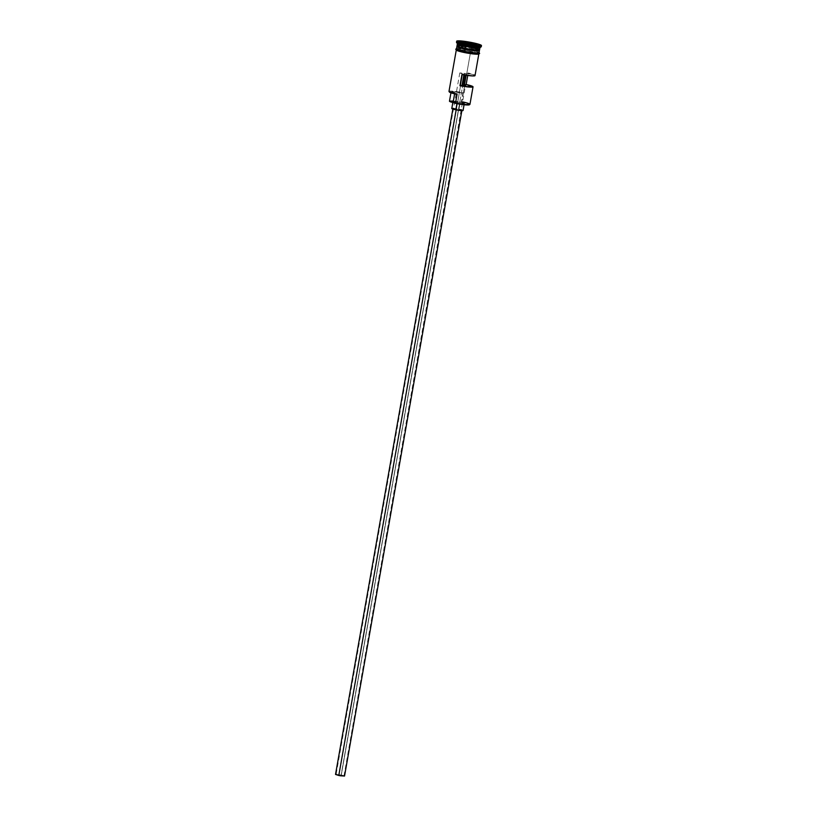 <?xml version="1.0" encoding="UTF-8"?>
<svg xmlns="http://www.w3.org/2000/svg" width="817" height="817" viewBox="0 0 817 817"><rect width="100%" height="100%" fill="white"/><g stroke="black" fill="none" stroke-linecap="round" stroke-linejoin="round"><path stroke-width="0.61" stroke-dasharray="4.08 3.06" d="M449.421 92.066L453.118 91.698L462.882 93.158L459.358 92.689L457.775 101.655A6.863 0.715 10 0 0 461.299 102.125A10.989 1.144 -170 0 1 461.595 102.186L469.387 104.76A10.989 1.144 10 0 0 461.595 102.186L461.799 101.706A11.438 1.195 -170 0 1 462.82 101.931M462.647 73.857L459.797 72.948L464.832 73.428L464.556 75.001L464.832 73.428L459.808 72.927L464.015 74.112L461.952 74.531L464.015 74.112L463.882 74.878L464.015 74.112L462.647 73.857L338.943 775.445L462.647 73.857M341.128 775.006L336.093 774.536L343.977 775.925L341.128 775.006L462.718 85.428L341.128 775.006M456.172 109.754L461.748 110.397L458.664 109.253L461.922 110.305L456.172 109.754L452.914 108.712L458.664 109.253L454.507 108.63L452.935 108.784L456.172 109.754M344.519 775.956L341.281 774.976L458.664 109.253L341.281 774.976L335.552 774.506M457.05 103.095L456.948 103.647L457.05 103.095L464.015 103.892L460.165 102.472A5.719 0.603 -170 0 1 464.24 103.779A5.719 0.603 -170 0 1 457.05 103.095A5.719 0.603 -170 0 1 452.965 101.788L457.05 103.095M463.055 110.499A5.719 0.603 10 0 0 458.98 109.192L460.165 102.472L452.986 101.757A5.719 0.603 -170 0 1 460.165 102.472L458.98 109.192A5.719 0.603 10 0 0 451.781 108.518M457.234 46.079A11.213 1.174 -170 0 1 471.307 47.478A11.213 1.174 -170 0 1 479.293 50.041A11.213 1.174 -170 0 1 479.293 50.051L479.252 50.266A11.213 1.174 10 0 0 471.266 47.703A11.213 1.174 10 0 0 457.193 46.303M479.222 50.327A11.213 1.174 10 0 0 471.266 47.703L471.266 47.703A11.213 1.174 10 0 0 457.163 46.365A11.438 1.195 -170 0 1 471.286 47.917A11.438 1.195 -170 0 1 479.252 50.256A11.438 1.195 -170 0 0 471.286 47.917L470.888 50.154L471.286 47.917A11.438 1.195 -170 0 0 456.897 46.549M479.865 47.723A11.438 1.195 10 0 0 471.797 45.006L472.308 43.822A12.592 1.317 -170 0 1 481.182 46.814M469.949 104.321A11.438 1.195 10 0 0 461.799 101.706L470.694 51.277A11.438 1.195 -170 0 1 477.588 53.085A11.438 1.195 -170 0 1 478.844 53.891A11.438 1.195 -170 0 1 464.454 52.523L456.346 49.837L466.313 50.47L457.459 49.571M468.141 73.295L467.753 75.481L468.141 73.295L466.068 73.704L468.141 73.295A11.438 1.195 10 0 1 475.014 75.634M479.038 52.768A11.438 1.195 10 0 0 470.888 50.154A11.561 1.205 -170 0 1 479.068 52.605L470.919 50.154A11.438 1.195 10 0 0 456.509 48.795M479.559 49.857A11.438 1.195 10 0 0 471.409 47.243L471.797 45.006A11.438 1.195 -170 0 1 479.957 47.611L479.936 47.672M481.274 46.692A12.592 1.317 10 0 0 472.308 43.822L472.512 42.698L472.308 43.822A12.592 1.317 10 0 0 456.489 42.321M465.802 75.195L466.068 73.704L464.832 73.428L466.068 73.704L465.802 75.195M454.65 93.638L456.897 94.353A6.863 0.715 -170 0 0 454.65 93.638A9.273 0.97 -170 0 1 451.055 92.209A9.273 0.97 -170 0 1 459.358 92.689L451.413 92.015L454.65 93.638M478.425 53.422L470.725 51.267A11.561 1.205 10 0 0 457.704 49.571M456.529 48.622A11.561 1.205 -170 0 1 470.919 50.154L479.007 52.839M457.397 43.699L457.418 43.638A11.438 1.195 -170 0 1 471.797 45.006L471.409 47.243A11.438 1.195 10 0 0 457.02 45.875M479.293 50.041L479.313 50C477.863 50.46 473.155 49.949 465.179 48.489L457.203 46.14A11.213 1.174 -170 0 1 457.203 46.14A11.213 1.174 -170 0 1 471.307 47.478A11.213 1.174 -170 0 1 479.262 50.103M456.427 48.703L468.723 49.725L460.502 48.581L456.57 48.969M470.725 51.267L466.303 50.46L476.188 52.615L478.803 53.963L468.856 53.34M476.474 54.218L477.69 54.228M460.482 51.624L462.351 52.084M466.63 52.942L464.454 52.523A11.438 1.195 -170 0 1 456.305 49.919A11.438 1.195 -170 0 1 457.765 49.592A11.438 1.195 -170 0 1 470.694 51.277L463.382 92.75A11.438 1.195 10 0 0 448.993 91.381M456.529 42.464A12.592 1.317 -170 0 1 472.308 43.822L471.797 45.006A11.438 1.195 10 0 0 457.459 43.771M452.792 101.012L461.299 102.125L462.882 93.158A6.863 0.715 -170 0 1 459.358 92.689L457.775 101.655A9.273 0.97 10 0 0 449.473 101.175M473.911 74.898L469.938 73.714M343.977 775.925L465.496 85.366M452.414 108.355L461.728 109.866M336.032 774.312L344.325 775.833M449.033 91.514A11.438 1.195 -170 0 1 463.382 92.75L462.882 93.158A10.989 1.144 10 0 0 449.401 92.035M470.173 49.01L475.79 49.408L476.546 45.149L470.919 44.751L470.173 49.01L470.919 44.751L463.413 43.209L462.667 47.468L475.79 49.408L473.911 48.264L466.405 46.722L460.788 46.324L462.667 47.468L463.413 43.209L461.534 42.065L460.788 46.324L461.809 42.086L461.319 41.79L463.413 43.209L476.546 45.149L475.79 49.408L473.911 48.264L474.514 44.812L473.911 48.264L466.405 46.722L466.936 43.73L466.405 46.722L460.788 46.324L462.667 47.468L470.173 49.01M476.178 44.935L476.832 44.976L476.178 44.935M459.797 72.948L336.093 774.536M464.24 103.779L464.066 104.739M479.252 50.307L471.276 47.917C461.523 46.344 456.815 45.844 457.142 46.406M456.55 48.55L466.875 49.398L479.089 52.523M450.953 92.811L451.055 92.209M452.965 101.788L452.832 102.544"/><path stroke-width="1.23" d="M462.82 101.931A11.438 1.195 -170 0 1 469.867 104.433A11.438 1.195 -170 0 1 455.569 102.962L455.61 103.381A10.989 1.144 10 0 0 469.346 104.801L463.842 104.719L455.314 103.32A10.989 1.144 10 0 0 455.61 103.381A10.989 1.144 -170 0 1 455.314 103.32A6.863 0.715 10 0 0 453.067 102.605L454.609 93.843L453.067 102.605L449.473 101.206L452.792 101.012M464.556 75.001L462.718 85.428L464.556 75.001M456.152 109.876L338.789 775.476L344.539 776.027L340.536 775.803L338.789 775.476L456.152 109.876M452.965 101.788L451.781 108.518A5.719 0.603 10 0 0 455.855 109.815L456.948 103.647L455.855 109.815A5.719 0.603 10 0 0 463.055 110.499L464.24 103.779M465.557 46.212A11.438 1.195 10 0 0 457.02 45.885A11.438 1.195 10 0 0 465.169 48.489L465.19 48.703A11.213 1.174 -170 0 1 457.714 46.61M457.193 46.303A11.213 1.174 10 0 0 465.149 48.928L465.047 49.163A11.438 1.195 -170 0 1 457.163 46.355A11.213 1.174 10 0 0 465.149 48.928A11.213 1.174 10 0 0 479.252 50.266A11.438 1.195 -170 0 1 479.436 50.521A11.438 1.195 -170 0 1 465.047 49.163L464.659 51.4A11.438 1.195 10 0 0 479.038 52.768L479.436 50.521M456.683 41.197A12.592 1.317 -170 0 1 472.512 42.698L457.163 40.932L456.754 41.381L458.225 42.137L465.649 44.067A12.592 1.317 -170 0 1 456.683 41.197L456.489 42.321A12.592 1.317 10 0 0 465.455 45.19L465.567 46.252A11.438 1.195 10 0 0 479.865 47.723L481.182 46.814A12.592 1.317 -170 0 1 465.455 45.19A12.592 1.317 10 0 0 481.274 46.692L481.479 45.568A12.592 1.317 -170 0 1 465.649 44.067L465.455 45.19L465.649 44.067L480.988 45.834L481.397 45.384L479.926 44.629L472.512 42.698A12.592 1.317 -170 0 1 481.479 45.568M456.305 49.919L448.993 91.381A11.438 1.195 10 0 0 457.142 93.996L455.569 102.962A11.438 1.195 10 0 0 469.949 104.321L473.033 86.837A11.438 1.195 -170 0 1 459.971 85.734L461.952 74.531A11.438 1.195 10 0 0 475.014 75.634L478.844 53.891M473.911 74.898L474.963 75.715L472.767 75.94L461.952 74.531L459.971 85.734L462.044 85.325L459.971 85.734L464.036 86.439L472.982 86.929L466.16 84.498L464.087 84.917L466.16 84.498L467.753 75.481L466.16 84.498A11.438 1.195 -170 0 1 473.033 86.837M479.222 50.327A11.213 1.174 10 0 1 465.149 48.928L465.047 49.163A11.438 1.195 -170 0 1 456.897 46.549L456.509 48.795A11.438 1.195 10 0 0 464.659 51.4L465.047 49.163A11.438 1.195 -170 0 0 479.252 50.256L479.293 50.041A11.213 1.174 -170 0 1 465.19 48.703L465.19 48.703A11.213 1.174 -170 0 1 457.203 46.15L457.142 46.406M465.567 46.252L465.169 48.489A11.438 1.195 10 0 0 479.559 49.857L479.957 47.611A11.438 1.195 -170 0 1 465.567 46.252A11.438 1.195 -170 0 1 457.418 43.638L457.02 45.875A11.438 1.195 10 0 0 465.169 48.489L465.455 45.19A12.592 1.317 -170 0 1 456.529 42.464L457.459 43.771A11.438 1.195 10 0 0 465.567 46.252M478.619 52.298L479.089 52.615A11.561 1.205 -170 0 1 464.628 51.41L464.413 52.533A11.561 1.205 10 0 0 476.362 54.208A11.561 1.205 10 0 0 477.71 53.115M457.704 49.571A11.561 1.205 10 0 0 464.424 52.533L464.628 51.41A11.561 1.205 -170 0 1 456.529 48.622M465.496 85.366L464.087 84.917L465.802 75.195L464.087 84.917L465.71 85.55L462.044 85.325L465.71 85.53M451.055 92.209L449.473 101.175A9.273 0.97 10 0 0 453.067 102.605L455.569 102.962L457.142 93.996A11.438 1.195 -170 0 1 449.033 91.514L449.401 92.035A10.989 1.144 10 0 0 456.897 94.353L449.401 91.831M467.13 42.198L474.891 43.791L476.832 44.976L463.27 42.974L461.319 41.79L467.13 42.198L461.319 41.79L463.27 42.974L476.832 44.976L474.891 43.791L467.13 42.198L466.936 43.73L467.161 42.464L476.178 44.935L474.891 43.791L467.13 42.198M479.089 52.615L475.116 53.003L466.824 51.839L457.816 49.633L456.458 48.949L456.836 48.53M456.54 48.724L459.164 50.062L466.834 51.828L476.587 53.074L478.976 52.594M462.351 52.084L466.619 52.962M468.856 53.34L476.474 54.218M477.69 54.228L478.915 53.983M457.459 49.571L456.233 49.817M456.264 50.062L460.482 51.624M479.262 50.103A11.213 1.174 -170 0 1 465.19 48.703M465.169 48.489A11.438 1.195 10 0 0 477.955 50.174A11.438 1.195 10 0 0 476.372 48.428M469.938 73.714L468.141 73.295M463.882 74.878L462.044 85.325L463.882 74.878M460.931 109.641L462.83 110.622L458.051 110.224L453.118 109.151L451.821 108.6L452.414 108.355M453.016 108.365L453.782 108.406M452.914 108.712L335.521 774.434L338.789 775.476L336.032 774.312M343.977 775.68L344.529 776.048L461.922 110.305M461.809 42.086L467.161 42.464L461.809 42.086M469.867 104.433L469.346 104.801M479.089 52.523L479.62 53.452L478.66 54.157L468.498 53.289L456.407 50.245L455.733 49.234L456.55 48.55"/></g></svg>
